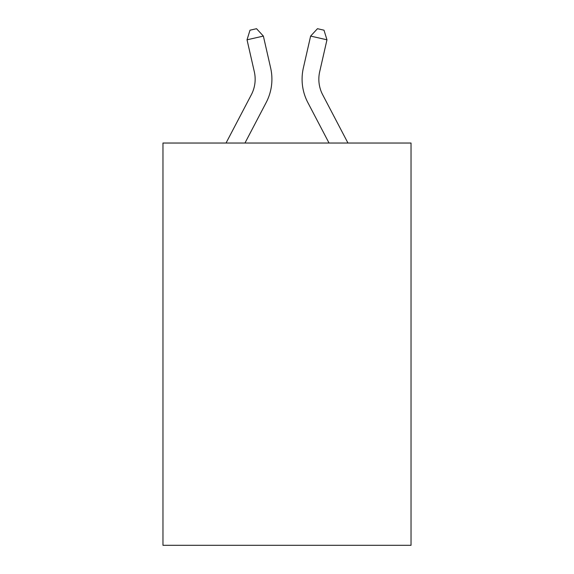 <?xml version="1.0" encoding="UTF-8"?>
<svg xmlns="http://www.w3.org/2000/svg" width="574" height="574" viewBox="0 0 574 574"><rect width="100%" height="100%" fill="white"/><g stroke="black" fill="none" stroke-linecap="round" stroke-linejoin="round"><path stroke-width="0.86" d="M411.034 143.034L411.034 545.3L162.966 545.3L162.966 143.034L411.034 143.034M270.655 68.033L263.373 36.083L270.655 68.033A50.282 50.282 0 0 1 266.171 102.538L244.962 143.034M347.959 143.034L322.674 94.76A33.522 33.522 0 0 1 319.682 71.757L326.965 39.807L310.627 36.083L303.345 68.033A50.282 50.282 0 0 0 307.829 102.538L329.038 143.034M226.041 143.034L251.326 94.76A33.522 33.522 0 0 0 254.318 71.757L247.035 39.807L249.999 30.192L256.535 28.7L263.373 36.083L247.035 39.807M251.326 94.76A33.522 33.522 0 0 0 254.318 71.757A33.522 33.522 0 0 1 251.326 94.76A33.522 33.522 0 0 0 254.318 71.757A33.522 33.522 0 0 1 251.326 94.76M326.965 39.807L324.001 30.192L317.465 28.7L310.627 36.083L303.345 68.033M322.674 94.76A33.522 33.522 0 0 1 319.682 71.757A33.522 33.522 0 0 0 322.674 94.76A33.522 33.522 0 0 1 319.682 71.757A33.522 33.522 0 0 0 322.674 94.76"/></g></svg>
